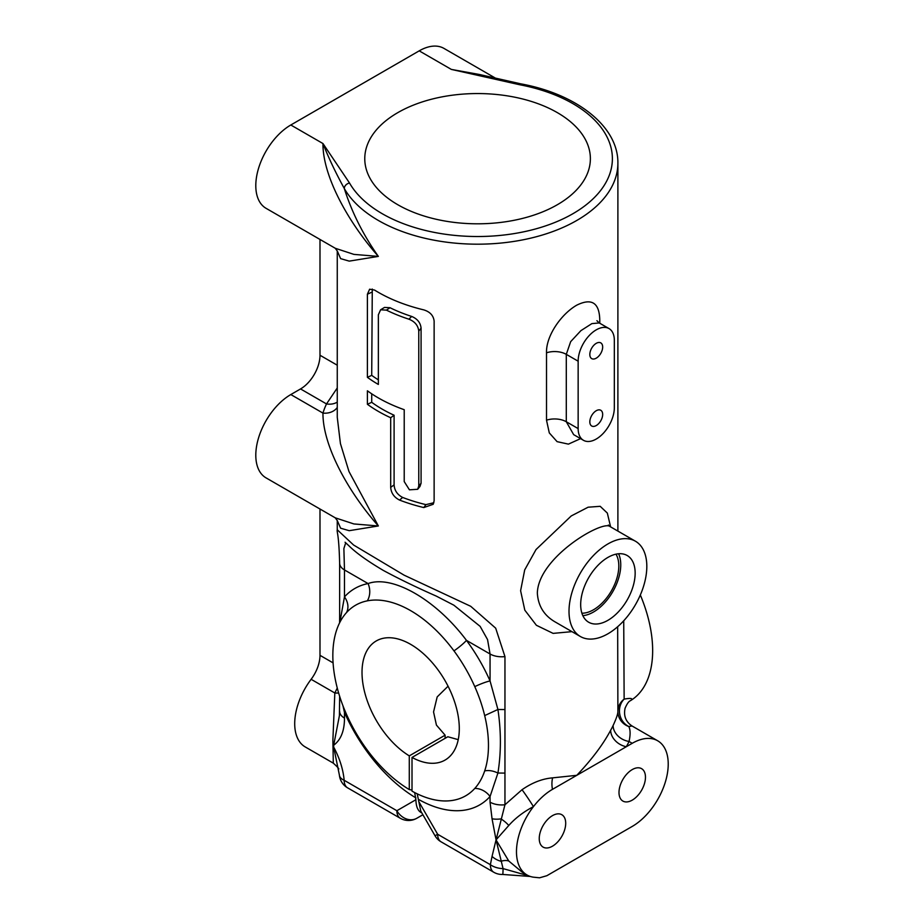 <?xml version="1.0" encoding="UTF-8"?>
<svg xmlns="http://www.w3.org/2000/svg" width="924" height="924" viewBox="0 0 924 924"><rect width="100%" height="100%" fill="white"/><g stroke="black" fill="none" stroke-linecap="round" stroke-linejoin="round"><path stroke-width="1.39" d="M417.671 489.281L418.768 486.082L418.768 331.081C418.122 325.502 414.853 321.552 408.962 319.207L411.654 316.435C417.405 318.815 420.536 322.73 421.078 328.193L421.078 483.194L419.946 486.498L417.671 489.281L409.436 489.824L404.215 481.577L404.215 409.702A140.309 81.012 180 0 1 367.394 390.806L367.394 404.285A140.309 81.012 -0 0 0 390.69 417.729L394.098 415.234L394.098 484.869C394.467 490.482 397.32 494.675 402.645 497.447A134.812 77.835 180 0 0 425.918 504.631L433.853 502.737M378.355 379.856A134.812 77.835 180 0 1 371.714 375.363L367.394 377.327L367.394 294.213L369.623 289.2L374.543 290.055A140.309 81.012 180 0 0 423.804 309.887C430.03 311.827 433.472 315.558 434.13 321.078L434.13 500.785L433.206 504.285L423.804 507.565A140.309 81.012 0 0 1 399.584 500.092C394.109 497.331 391.152 493.093 390.69 487.364L394.098 484.869M408.962 319.207A140.309 81.012 -0 0 1 386.44 310.129L380.607 309.794L384.499 307.426L390.009 307.715A134.812 77.835 180 0 0 411.654 316.435M380.607 309.794L378.355 314.807L378.355 384.442A140.309 81.012 0 0 1 367.394 377.327M372.28 289.05L371.714 375.363M519.738 84.754A5.498 1.409 -79.2 0 1 520.766 83.841L479.406 74.486L451.351 69.416L519.738 84.754A134.812 77.835 180 0 1 572.903 213.721A134.812 77.835 180 0 1 349.526 183.021A5.498 4.262 150.3 0 0 344.294 188.508C351.778 212.162 363.132 234.788 378.355 256.398L349.203 261.122L340.609 258.628L337.26 250.935L337.26 417.325L340.425 443.566L348.983 471.54L378.355 525.964L349.203 530.688L340.609 528.193L337.26 520.501L337.26 529.787C336.694 532.582 338.865 532.802 339.639 563.201A16.505 9.529 0 0 0 344.479 569.946L343.878 548.556L345.703 542.815M552.621 777.858L576.784 775.317L632.235 743.3A50.901 29.383 -60 0 1 657.68 740.782A50.901 29.383 -60 0 1 665.488 781.565A50.901 29.383 -60 0 1 632.235 826.426L546.858 875.709L539.593 877.8L533.437 877.176A50.901 29.383 -60 0 1 527.027 874.993A50.901 29.383 -60 0 1 533.437 806.629A50.901 29.383 -60 0 1 552.471 789.35A16.505 9.402 83.7 0 1 552.621 777.858C542.388 778.701 532.201 782.651 522.037 789.708L504.954 804.758A16.505 9.529 180 0 1 490.055 802.159L490.055 796.511L497.921 773.03C501.201 752.61 501.201 731.427 497.921 709.482L504.954 709.551L504.954 656.606L495.68 628.17L470.72 606.306L404.088 575.155L353.603 545.033L337.26 529.787M504.954 709.551L504.954 804.758L496.049 839.893L508.778 825.479C515.292 818.156 523.504 811.873 533.437 806.629A16.505 0.912 56.1 0 0 522.037 789.708M632.235 743.3L629.048 741.464A156.826 90.54 0 0 1 626.31 746.719A16.505 12.786 -149.9 0 1 610.66 730.226C603.187 744.34 591.903 759.366 576.784 775.317L552.471 789.35M617.671 626.726L617.89 711.445C617.925 713.906 616.331 718.595 613.109 725.525A16.505 13.017 24.9 0 0 629.048 741.464C630.514 734.788 630.445 729.81 628.817 726.53L632.051 725.987C625.779 721.806 623.457 715.881 625.086 708.223C626.992 703.822 628.759 701.316 630.399 700.715L631.15 700.242C633.044 698.313 630.699 697.932 624.139 699.121L623.723 620.789M610.602 526.876L607.334 513.086L600.196 506.317L588.114 507.207L571.251 515.938L536.036 549.526L524.693 569.935L520.605 590.713L524.809 610.163L536.394 625.282L553.106 633.379L571.956 631.646M599.78 323.25L599.78 322.037C599.965 303.176 592.307 297.54 576.819 305.128C561.33 313.964 545.945 335.77 546.511 352.795L546.511 420.177L549.295 432.906L557.091 441.649L568.41 444.132L580.572 438.634M390.69 417.729L390.69 487.364M319.993 509.02L319.993 655.324A27.512 15.881 -60 0 1 311.122 679.302A50.901 29.383 120 0 0 305.243 746.95L333.31 763.155L332.883 740.332L334.823 692.988A16.505 6.329 -163.1 0 0 338.634 692.988M417.198 793.82L420.767 811.064L435.042 835.781L437.664 834.268L490.367 864.691A16.505 10.568 -173.9 0 0 503.06 868.606L496.049 839.893L508.778 861.018A16.505 9.101 -37.4 0 0 500.97 861.272A16.505 11.908 -162.6 0 1 492.042 856.421L496.049 839.893L492.042 818.745A16.505 6.318 167 0 0 500.97 818.907A16.505 7.276 -145.6 0 1 508.778 825.479M418.63 799.468A124.925 72.13 60 0 0 490.055 796.511A16.505 13.248 42.2 0 0 474.774 788.438A110.048 63.537 60 0 1 443.693 800.935A110.048 63.537 60 0 1 412.012 791.14L412.012 757.437L447.84 736.751L458.223 739.639M412.012 757.437A68.78 39.709 60 0 0 445.045 760.082A68.78 39.709 60 0 0 445.045 680.653A68.78 39.709 60 0 0 376.264 640.944A68.78 39.709 60 0 0 365.465 695.183A68.78 39.709 60 0 0 409.286 755.867L409.286 789.57A110.048 63.537 60 0 1 346.523 714.402A110.048 63.537 60 0 1 336.613 685.423A110.048 63.537 60 0 1 334.546 675.317A110.048 63.537 60 0 1 334.546 637.826A110.048 63.537 60 0 1 336.613 630.099A110.048 63.537 60 0 1 342.019 618.537A110.048 63.537 60 0 1 346.523 612.577A110.048 63.537 60 0 1 367.313 600.854A110.048 63.537 60 0 1 453.984 650.889A110.048 63.537 60 0 1 474.774 686.624A110.048 63.537 60 0 1 484.684 715.592L497.921 709.482L490.055 680.93L490.055 653.996L466.458 640.367C436.174 599.872 392.573 574.613 368.075 583.564L344.479 569.946L344.479 596.881L339.847 622.349M474.774 686.624A16.505 2.449 156.1 0 1 490.055 680.93A124.925 72.13 60 0 0 466.458 640.367A16.505 2.61 143.5 0 1 453.984 650.889M367.313 600.854A16.505 13.225 78.9 0 0 368.075 583.564A124.925 72.13 60 0 0 344.479 596.881A16.505 13.248 42.2 0 1 346.523 612.577M340.459 621.182L339.639 616.158L339.582 622.868M631.15 700.242A110.048 63.537 -120 0 0 640.332 594.998M484.684 715.592A110.048 63.537 60 0 1 484.684 770.916A110.048 63.537 60 0 1 474.774 788.438M624.139 699.121A16.505 14.9 -99.7 0 0 628.817 726.53A16.505 16.008 0.6 0 1 617.89 711.445A16.505 15.777 -0.3 0 1 624.139 699.121M580.399 636.521L555.024 621.864C544.005 615.442 538.115 605.832 537.341 593.046C538.346 557.091 602.898 519.704 610.048 526.564L635.423 541.21A55.024 31.774 -60 0 1 635.423 604.746A55.024 31.774 -60 0 1 580.399 636.521A55.024 31.774 -60 0 1 569.011 611.33A55.024 31.774 -60 0 1 593.023 555.959A55.024 31.774 -60 0 1 635.423 541.21M496.003 78.448L443.97 48.406A49.526 28.586 120 0 0 419.207 50.855L290.817 124.994A49.526 28.586 120 0 0 258.466 168.63A49.526 28.586 120 0 0 266.054 208.316L335.262 248.267L353.904 254.389L378.355 256.398C347.285 221.171 322.638 175.294 322.961 143.543L290.817 124.994M397.805 204.735A112.797 65.13 180 0 1 364.772 158.685A112.797 65.13 180 0 1 477.569 93.555A112.797 65.13 180 0 1 590.378 158.685A112.797 65.13 180 0 1 520.743 218.849A112.797 65.13 180 0 1 397.805 204.735M335.262 517.833L353.904 523.954L378.355 525.964C347.193 490.667 322.626 444.71 322.961 413.109A156.826 90.54 180 0 1 326.519 403.938L300.543 388.935L290.817 394.56A49.526 28.586 120 0 0 258.466 438.195A49.526 28.586 120 0 0 266.054 477.881L335.262 517.833L337.295 520.593M539.246 838.553A18.711 10.799 -60 0 1 547.412 819.727A18.711 10.799 -60 0 1 561.827 814.714A18.711 10.799 -60 0 1 561.827 836.312A18.711 10.799 -60 0 1 543.116 847.112A18.711 10.799 -60 0 1 539.246 838.553M618.999 792.503A18.711 10.799 -60 0 1 627.165 773.677A18.711 10.799 -60 0 1 641.591 768.664A18.711 10.799 -60 0 1 641.591 790.263A18.711 10.799 -60 0 1 622.88 801.062A18.711 10.799 -60 0 1 618.999 792.503M435.042 835.781A16.505 16.505 0 0 0 441.083 841.822L493.786 872.256A16.505 16.505 0 0 0 502.633 874.451A16.505 0.832 -92 0 0 503.06 868.606L528.771 875.871M504.954 773.099L497.921 773.03C493.081 770.755 488.669 770.05 484.684 770.916M347.586 787.837L400.288 818.271A16.505 9.529 120 0 1 396.87 810.718L344.167 780.283A16.505 9.529 120 0 0 347.586 787.837A16.505 16.505 0 0 1 339.397 775.12A16.505 8.362 -5.5 0 0 344.167 780.283C343.151 769.346 339.662 758.269 333.679 747.077L333.656 745.241M421.829 812.889C418.029 811.272 416.066 806.883 415.904 799.722L396.87 810.718A16.505 13.479 60 0 0 416.793 818.271L422.892 814.749M419.207 50.855L451.351 69.416L489.039 76.784M345.588 712.254A16.505 2.449 -23.9 0 0 344.479 712.462L342.943 705.705M415.904 799.722L414.657 792.561M412.012 790.089L409.286 789.57M492.042 856.421L490.367 864.691A16.505 9.529 -60 0 0 493.786 872.256M337.26 387.976L326.519 403.938A16.505 12.982 25.8 0 0 337.26 402.125M319.993 239.455L319.993 355.243A27.512 15.881 -60 0 1 300.543 388.935M337.272 688.045L334.823 692.988L311.122 679.302M583.448 440.298A25.583 14.772 -60 0 1 578.147 428.586L578.147 361.192A25.583 14.772 -60 0 1 589.316 335.447A25.583 14.772 -60 0 1 609.031 328.586A25.583 14.772 -60 0 1 614.333 340.298L614.333 407.692A25.583 14.772 -60 0 1 603.164 433.448A25.583 14.772 -60 0 1 583.448 440.298L573.654 434.638L566.297 421.748A16.505 9.529 0 0 0 546.511 420.177M546.511 352.795A16.505 9.529 0 0 1 566.297 354.354L570.662 341.661L580.907 330.642L591.88 323.619L599.237 322.938L609.031 328.586M520.766 83.841C576.599 93.994 618.399 126.426 617.89 163.178A140.309 81.012 180 0 1 499.792 243.162A140.309 81.012 180 0 1 344.294 188.508C335.655 172.73 328.54 157.738 322.961 143.543L349.526 183.021M527.027 874.993L522.303 872.268L508.778 861.018M339.639 696.257L339.42 715.615L333.679 745.229C340.887 739.87 344.479 730.826 344.479 718.098L344.479 712.462A124.925 72.13 60 0 0 415.904 797.897M339.397 775.12L333.679 747.077M589.824 354.458A9.078 5.244 -60 0 1 593.786 345.322A9.078 5.244 -60 0 1 600.785 342.885A9.078 5.244 -60 0 1 600.785 353.372A9.078 5.244 -60 0 1 591.707 358.616A9.078 5.244 -60 0 1 589.824 354.458M589.824 421.852A9.078 5.244 -60 0 1 593.786 412.705A9.078 5.244 -60 0 1 600.785 410.279A9.078 5.244 -60 0 1 600.785 420.767A9.078 5.244 -60 0 1 591.707 425.999A9.078 5.244 -60 0 1 589.824 421.852M448.059 686.209L437.179 696.915L433.552 711.954L436.428 725.097L445.114 735.181L409.286 755.867M445.114 738.322L445.114 735.181M371.714 393.809L371.714 402.31L367.394 404.285M394.098 415.234A134.812 77.835 180 0 1 371.714 402.31M345.056 542.226L348.752 545.634C355.948 552.795 367.475 561.053 383.344 570.443C399.11 578.944 416.747 587.491 436.232 596.084L453.857 605.185L480.145 626.38L487.549 639.581L490.055 653.996A16.505 9.529 180 0 0 504.954 656.606M615.985 554.169A35.77 20.651 -60 0 1 593.52 609.759A35.77 20.651 -60 0 1 581.901 613.201M618.583 553.765A38.519 22.234 -60 0 1 612.774 591.672A38.519 22.234 -60 0 1 582.859 615.65M580.676 604.585A38.519 22.234 -60 0 1 597.493 565.823A38.519 22.234 -60 0 1 627.177 555.509A38.519 22.234 -60 0 1 627.177 599.988A38.519 22.234 -60 0 1 588.657 622.222A38.519 22.234 -60 0 1 580.676 604.585M339.639 711.365A16.505 9.529 0 0 0 344.479 718.098M337.26 407.472A16.505 13.294 16.4 0 1 322.961 413.109L290.817 394.56M399.584 500.092L402.645 497.447M418.768 486.082L421.078 483.194M418.768 331.081L421.078 328.193M386.44 310.129L390.009 307.715M367.394 294.213L371.714 292.238M423.804 507.565L425.918 504.631M610.66 730.226A140.309 81.012 0 0 0 613.109 725.525M441.083 841.822A16.505 9.529 -60 0 1 437.664 834.268L418.63 801.293M337.26 365.211L319.993 355.243M333.079 662.878L319.993 655.324M578.147 361.192L566.297 354.354L566.297 421.748L578.147 428.586M599.78 322.037A16.505 9.529 0 0 0 599.075 322.834M490.055 802.159L492.042 818.745M617.89 163.178L617.89 531.081M530.376 876.472L502.633 874.451M335.262 248.267L337.295 251.028M610.048 526.564L608.35 525.04M338.519 769.115C339.489 769.184 337.757 767.197 333.31 763.155M599.237 322.938L596.916 320.709M657.68 740.782L632.051 725.987M339.639 563.201L339.639 616.158M400.288 818.271A16.505 16.505 0 0 0 416.793 818.271"/></g></svg>
